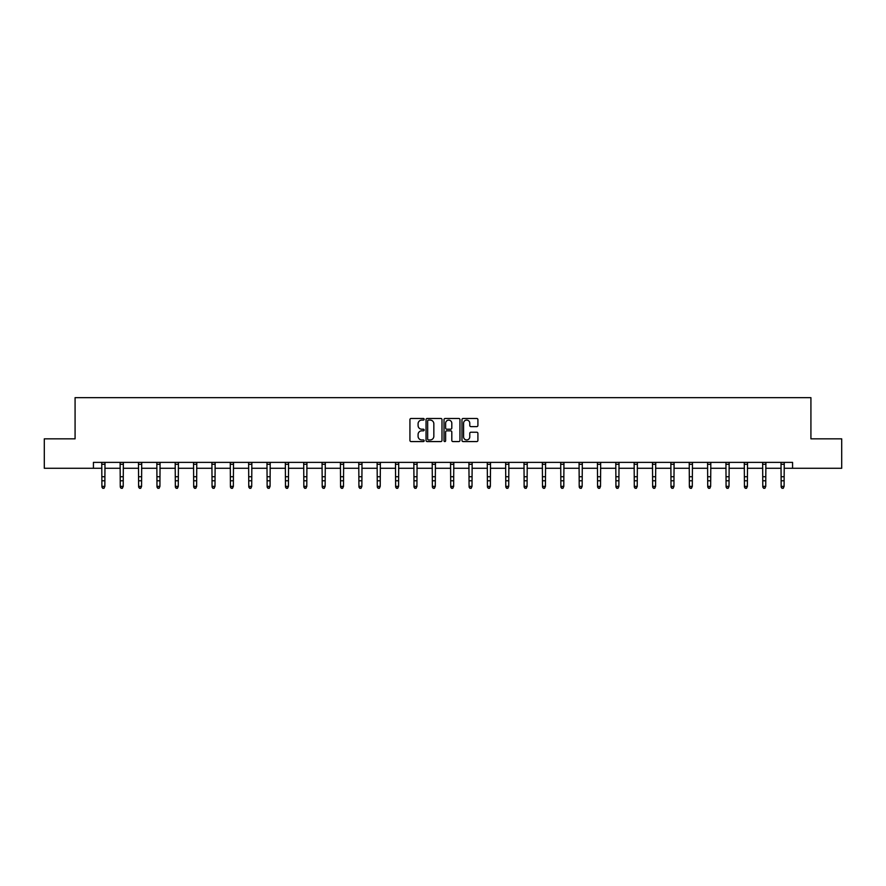 <?xml version="1.0" encoding="UTF-8"?>
<svg xmlns="http://www.w3.org/2000/svg" width="886" height="886" viewBox="0 0 886 886"><rect width="100%" height="100%" fill="white"/><g stroke="black" fill="none" stroke-linecap="round" stroke-linejoin="round"><path stroke-width="1.33" d="M424.172 419.277A0.808 0.808 0 0 0 423.364 418.469L411.093 418.469A1.152 1.152 0 0 0 409.93 419.632L409.93 440.42A1.152 1.152 0 0 0 411.093 441.571L423.364 441.571A0.808 0.808 0 0 0 424.172 440.763A0.808 0.808 0 0 0 423.364 439.954L421.78 439.954A3.699 3.699 0 0 1 418.081 436.266L418.081 434.528A3.699 3.699 0 0 1 421.78 430.829L423.364 430.829A0.808 0.808 0 0 0 424.172 430.02A0.808 0.808 0 0 0 423.364 429.212L421.78 429.212A3.699 3.699 0 0 1 418.081 425.524L418.081 423.785A3.699 3.699 0 0 1 421.78 420.086L423.364 420.086A0.808 0.808 0 0 0 424.172 419.277M476.757 426.62A1.152 1.152 0 0 0 477.908 425.457L477.908 419.632A1.152 1.152 0 0 0 476.757 418.469L463.123 418.469A1.152 1.152 0 0 0 461.971 419.632L461.971 440.42A1.152 1.152 0 0 0 463.123 441.571L476.757 441.571A1.152 1.152 0 0 0 477.908 440.42L477.908 433.376A1.152 1.152 0 0 0 476.757 432.224L470.92 432.224A1.152 1.152 0 0 0 469.768 433.376L469.768 436.864A3.09 3.09 0 0 1 466.678 439.954A3.09 3.09 0 0 1 463.588 436.864L463.588 423.176A3.09 3.09 0 0 1 466.678 420.086A3.09 3.09 0 0 1 469.768 423.176L469.768 425.457A1.152 1.152 0 0 0 470.92 426.62L476.757 426.62M93.429 468.273L44.3 468.273L44.3 438.847L75.077 438.847L75.077 397.659L810.923 397.659L810.923 438.847L841.7 438.847L841.7 468.273L792.571 468.273L792.571 462.381L93.429 462.381L93.429 468.273L101.901 468.273M441.992 419.632A1.152 1.152 0 0 0 440.829 418.469L427.207 418.469A1.152 1.152 0 0 0 426.044 419.632L426.044 440.42A1.152 1.152 0 0 0 427.207 441.571L440.829 441.571A1.152 1.152 0 0 0 441.992 440.42L441.992 419.632M445.171 418.469L458.793 418.469A1.152 1.152 0 0 1 459.956 419.632L459.956 440.42A1.152 1.152 0 0 1 458.793 441.571L452.967 441.571A1.152 1.152 0 0 1 451.805 440.42L451.805 431.991A1.152 1.152 0 0 0 450.653 430.829L446.788 430.829A1.152 1.152 0 0 0 445.625 431.991L445.625 440.763A0.808 0.808 0 0 1 444.816 441.571A0.808 0.808 0 0 1 444.008 440.763L444.008 419.632A1.152 1.152 0 0 1 445.171 418.469M104.847 468.273L120.263 468.273M123.209 468.273L138.626 468.273M141.561 468.273L156.977 468.273M159.923 468.273L175.339 468.273M178.274 468.273L193.691 468.273M196.637 468.273L212.053 468.273M214.999 468.273L230.415 468.273M233.35 468.273L248.767 468.273M251.713 468.273L267.129 468.273M270.064 468.273L285.48 468.273M288.426 468.273L303.843 468.273M306.789 468.273L322.205 468.273M325.14 468.273L340.556 468.273M343.502 468.273L358.919 468.273M361.865 468.273L377.281 468.273M380.216 468.273L395.632 468.273M398.578 468.273L413.995 468.273M416.929 468.273L432.346 468.273M435.292 468.273L450.708 468.273M453.654 468.273L469.071 468.273M472.005 468.273L487.422 468.273M490.368 468.273L505.784 468.273M508.719 468.273L524.135 468.273M527.081 468.273L542.498 468.273M545.444 468.273L560.86 468.273M563.795 468.273L579.211 468.273M582.157 468.273L597.574 468.273M600.52 468.273L615.936 468.273M618.871 468.273L634.287 468.273M637.233 468.273L652.65 468.273M655.585 468.273L671.001 468.273M673.947 468.273L689.363 468.273M692.309 468.273L707.726 468.273M710.661 468.273L726.077 468.273M729.023 468.273L744.439 468.273M747.374 468.273L762.791 468.273M765.737 468.273L781.153 468.273M784.099 468.273L792.571 468.273M428.47 420.086A0.808 0.808 0 0 0 427.661 420.894L427.661 439.146A0.808 0.808 0 0 0 428.47 439.954L430.153 439.954A3.699 3.699 0 0 0 433.841 436.266L433.841 423.785A3.699 3.699 0 0 0 430.153 420.086L428.47 420.086M451.805 423.242A3.09 3.09 0 0 0 448.715 420.152A3.09 3.09 0 0 0 445.625 423.242L445.625 428.06A1.152 1.152 0 0 0 446.788 429.212L450.653 429.212A1.152 1.152 0 0 0 451.805 428.06L451.805 423.242M101.757 462.381L101.901 486.392L104.847 486.392L103.961 488.341L102.787 488.075L103.961 488.341M103.961 488.075L104.847 486.392L104.991 462.381M102.787 488.341L101.901 487.045L102.787 488.075M120.108 462.381L120.263 486.392L123.209 486.392L122.323 488.341L121.149 488.075L122.323 488.341M122.323 488.075L123.209 486.392L123.353 462.381M121.149 488.341L120.263 487.045L121.149 488.075M138.471 462.381L138.626 486.392L141.561 486.392L140.675 488.341L139.501 488.075L140.675 488.341M140.675 488.075L141.561 486.392L141.716 462.381M139.501 488.341L138.626 487.045L139.501 488.075M156.833 462.381L156.977 486.392L159.923 486.392L159.037 488.341L157.863 488.075L159.037 488.341M159.037 488.075L159.923 486.392L160.067 462.381M157.863 488.341L156.977 487.045L157.863 488.075M175.184 462.381L175.339 486.392L178.274 486.392L177.399 488.341L176.214 488.075L177.399 488.341M177.399 488.075L178.274 486.392L178.429 462.381M176.214 488.341L175.339 487.045L176.214 488.075M193.547 462.381L193.691 486.392L196.637 486.392L195.751 488.341L194.577 488.075L195.751 488.341M195.751 488.075L196.637 486.392L196.781 462.381M194.577 488.341L193.691 487.045L194.577 488.075M211.909 462.381L212.053 486.392L214.999 486.392L214.113 488.341L212.939 488.075L214.113 488.341M214.113 488.075L214.999 486.392L215.143 462.381M212.939 488.341L212.053 487.045L212.939 488.075M230.26 462.381L230.415 486.392L233.35 486.392L232.475 488.341L231.29 488.075L232.475 488.341M232.475 488.075L233.35 486.392L233.505 462.381M231.29 488.341L230.415 487.045L231.29 488.075M248.623 462.381L248.767 486.392L251.713 486.392L250.827 488.341L249.653 488.075L250.827 488.341M250.827 488.075L251.713 486.392L251.857 462.381M249.653 488.341L248.767 487.045L249.653 488.075M266.974 462.381L267.129 486.392L270.064 486.392L269.189 488.341L268.015 488.075L269.189 488.341M269.189 488.075L270.064 486.392L270.219 462.381M268.015 488.341L267.129 487.045L268.015 488.075M285.336 462.381L285.48 486.392L288.426 486.392L287.54 488.341L286.366 488.075L287.54 488.341M287.54 488.075L288.426 486.392L288.581 462.381M286.366 488.341L285.48 487.045L286.366 488.075M303.699 462.381L303.843 486.392L306.789 486.392L305.903 488.341L304.729 488.075L305.903 488.341M305.903 488.075L306.789 486.392L306.933 462.381M304.729 488.341L303.843 487.045L304.729 488.075M322.05 462.381L322.205 486.392L325.14 486.392L324.265 488.341L323.08 488.075L324.265 488.341M324.265 488.075L325.14 486.392L325.295 462.381M323.08 488.341L322.205 487.045L323.08 488.075M340.412 462.381L340.556 486.392L343.502 486.392L342.616 488.341L341.442 488.075L342.616 488.341M342.616 488.075L343.502 486.392L343.646 462.381M341.442 488.341L340.556 487.045L341.442 488.075M358.764 462.381L358.919 486.392L361.865 486.392L360.979 488.341L359.805 488.075L360.979 488.341M360.979 488.075L361.865 486.392L362.009 462.381M359.805 488.341L358.919 487.045L359.805 488.075M377.126 462.381L377.281 486.392L380.216 486.392L379.33 488.341L378.156 488.075L379.33 488.341M379.33 488.075L380.216 486.392L380.371 462.381M378.156 488.341L377.281 487.045L378.156 488.075M395.488 462.381L395.632 486.392L398.578 486.392L397.692 488.341L396.518 488.075L397.692 488.341M397.692 488.075L398.578 486.392L398.722 462.381M396.518 488.341L395.632 487.045L396.518 488.075M413.84 462.381L413.995 486.392L416.929 486.392L416.055 488.341L414.87 488.075L416.055 488.341M416.055 488.075L416.929 486.392L417.084 462.381M414.87 488.341L413.995 487.045L414.87 488.075M432.202 462.381L432.346 486.392L435.292 486.392L434.406 488.341L433.232 488.075L434.406 488.341M434.406 488.075L435.292 486.392L435.436 462.381M433.232 488.341L432.346 487.045L433.232 488.075M450.564 462.381L450.708 486.392L453.654 486.392L452.768 488.341L451.594 488.075L452.768 488.341M452.768 488.075L453.654 486.392L453.798 462.381M451.594 488.341L450.708 487.045L451.594 488.075M468.915 462.381L469.071 486.392L472.005 486.392L471.13 488.341L469.945 488.075L471.13 488.341M471.13 488.075L472.005 486.392L472.16 462.381M469.945 488.341L469.071 487.045L469.945 488.075M487.278 462.381L487.422 486.392L490.368 486.392L489.482 488.341L488.308 488.075L489.482 488.341M489.482 488.075L490.368 486.392L490.512 462.381M488.308 488.341L487.422 487.045L488.308 488.075M505.629 462.381L505.784 486.392L508.719 486.392L507.844 488.341L506.67 488.075L507.844 488.341M507.844 488.075L508.719 486.392L508.874 462.381M506.67 488.341L505.784 487.045L506.67 488.075M523.991 462.381L524.135 486.392L527.081 486.392L526.195 488.341L525.021 488.075L526.195 488.341M526.195 488.075L527.081 486.392L527.236 462.381M525.021 488.341L524.135 487.045L525.021 488.075M542.354 462.381L542.498 486.392L545.444 486.392L544.558 488.341L543.384 488.075L544.558 488.341M544.558 488.075L545.444 486.392L545.588 462.381M543.384 488.341L542.498 487.045L543.384 488.075M560.705 462.381L560.86 486.392L563.795 486.392L562.92 488.341L561.735 488.075L562.92 488.341M562.92 488.075L563.795 486.392L563.95 462.381M561.735 488.341L560.86 487.045L561.735 488.075M579.067 462.381L579.211 486.392L582.157 486.392L581.271 488.341L580.097 488.075L581.271 488.341M581.271 488.075L582.157 486.392L582.301 462.381M580.097 488.341L579.211 487.045L580.097 488.075M597.419 462.381L597.574 486.392L600.52 486.392L599.634 488.341L598.46 488.075L599.634 488.341M599.634 488.075L600.52 486.392L600.664 462.381M598.46 488.341L597.574 487.045L598.46 488.075M615.781 462.381L615.936 486.392L618.871 486.392L617.985 488.341L616.811 488.075L617.985 488.341M617.985 488.075L618.871 486.392L619.026 462.381M616.811 488.341L615.936 487.045L616.811 488.075M634.143 462.381L634.287 486.392L637.233 486.392L636.347 488.341L635.173 488.075L636.347 488.341M636.347 488.075L637.233 486.392L637.377 462.381M635.173 488.341L634.287 487.045L635.173 488.075M652.495 462.381L652.65 486.392L655.585 486.392L654.71 488.341L653.525 488.075L654.71 488.341M654.71 488.075L655.585 486.392L655.74 462.381M653.525 488.341L652.65 487.045L653.525 488.075M670.857 462.381L671.001 486.392L673.947 486.392L673.061 488.341L671.887 488.075L673.061 488.341M673.061 488.075L673.947 486.392L674.091 462.381M671.887 488.341L671.001 487.045L671.887 488.075M689.219 462.381L689.363 486.392L692.309 486.392L691.423 488.341L690.249 488.075L691.423 488.341M691.423 488.075L692.309 486.392L692.453 462.381M690.249 488.341L689.363 487.045L690.249 488.075M707.571 462.381L707.726 486.392L710.661 486.392L709.786 488.341L708.601 488.075L709.786 488.341M709.786 488.075L710.661 486.392L710.816 462.381M708.601 488.341L707.726 487.045L708.601 488.075M725.933 462.381L726.077 486.392L729.023 486.392L728.137 488.341L726.963 488.075L728.137 488.341M728.137 488.075L729.023 486.392L729.167 462.381M726.963 488.341L726.077 487.045L726.963 488.075M744.284 462.381L744.439 486.392L747.374 486.392L746.499 488.341L745.325 488.075L746.499 488.341M746.499 488.075L747.374 486.392L747.529 462.381M745.325 488.341L744.439 487.045L745.325 488.075M762.647 462.381L762.791 486.392L765.737 486.392L764.851 488.341L763.677 488.075L764.851 488.341M764.851 488.075L765.737 486.392L765.892 462.381M763.677 488.341L762.791 487.045L763.677 488.075M781.009 462.381L781.153 486.392L784.099 486.392L783.213 488.341L782.039 488.075L783.213 488.341M783.213 488.075L784.099 486.392L784.243 462.381M782.039 488.341L781.153 487.045L782.039 488.075M104.991 462.414L101.768 462.414M104.847 476.746L101.901 476.746M104.847 480.777L101.901 480.777M104.847 464.319L101.901 464.319M123.342 462.414L120.119 462.414M123.209 476.746L120.263 476.746M123.209 480.777L120.263 480.777M123.209 464.319L120.263 464.319M141.705 462.414L138.482 462.414M141.561 476.746L138.626 476.746M141.561 480.777L138.626 480.777M141.561 464.319L138.626 464.319M160.056 462.414L156.844 462.414M159.923 476.746L156.977 476.746M159.923 480.777L156.977 480.777M159.923 464.319L156.977 464.319M178.418 462.414L175.195 462.414M178.274 476.746L175.339 476.746M178.274 480.777L175.339 480.777M178.274 464.319L175.339 464.319M196.781 462.414L193.558 462.414M196.637 476.746L193.691 476.746M196.637 480.777L193.691 480.777M196.637 464.319L193.691 464.319M215.132 462.414L211.909 462.414M214.999 476.746L212.053 476.746M214.999 480.777L212.053 480.777M214.999 464.319L212.053 464.319M233.494 462.414L230.271 462.414M233.35 476.746L230.415 476.746M233.35 480.777L230.415 480.777M233.35 464.319L230.415 464.319M251.845 462.414L248.634 462.414M251.713 476.746L248.767 476.746M251.713 480.777L248.767 480.777M251.713 464.319L248.767 464.319M270.208 462.414L266.985 462.414M270.064 476.746L267.129 476.746M270.064 480.777L267.129 480.777M270.064 464.319L267.129 464.319M288.57 462.414L285.347 462.414M288.426 476.746L285.48 476.746M288.426 480.777L285.48 480.777M288.426 464.319L285.48 464.319M306.921 462.414L303.699 462.414M306.789 476.746L303.843 476.746M306.789 480.777L303.843 480.777M306.789 464.319L303.843 464.319M325.284 462.414L322.061 462.414M325.14 476.746L322.205 476.746M325.14 480.777L322.205 480.777M325.14 464.319L322.205 464.319M343.646 462.414L340.423 462.414M343.502 476.746L340.556 476.746M343.502 480.777L340.556 480.777M343.502 464.319L340.556 464.319M361.997 462.414L358.775 462.414M361.865 476.746L358.919 476.746M361.865 480.777L358.919 480.777M361.865 464.319L358.919 464.319M380.36 462.414L377.137 462.414M380.216 476.746L377.281 476.746M380.216 480.777L377.281 480.777M380.216 464.319L377.281 464.319M398.711 462.414L395.499 462.414M398.578 476.746L395.632 476.746M398.578 480.777L395.632 480.777M398.578 464.319L395.632 464.319M417.073 462.414L413.851 462.414M416.929 476.746L413.995 476.746M416.929 480.777L413.995 480.777M416.929 464.319L413.995 464.319M435.436 462.414L432.213 462.414M435.292 476.746L432.346 476.746M435.292 480.777L432.346 480.777M435.292 464.319L432.346 464.319M453.787 462.414L450.564 462.414M453.654 476.746L450.708 476.746M453.654 480.777L450.708 480.777M453.654 464.319L450.708 464.319M472.149 462.414L468.927 462.414M472.005 476.746L469.071 476.746M472.005 480.777L469.071 480.777M472.005 464.319L469.071 464.319M490.501 462.414L487.289 462.414M490.368 476.746L487.422 476.746M490.368 480.777L487.422 480.777M490.368 464.319L487.422 464.319M508.863 462.414L505.64 462.414M508.719 476.746L505.784 476.746M508.719 480.777L505.784 480.777M508.719 464.319L505.784 464.319M527.225 462.414L524.003 462.414M527.081 476.746L524.135 476.746M527.081 480.777L524.135 480.777M527.081 464.319L524.135 464.319M545.577 462.414L542.354 462.414M545.444 476.746L542.498 476.746M545.444 480.777L542.498 480.777M545.444 464.319L542.498 464.319M563.939 462.414L560.716 462.414M563.795 476.746L560.86 476.746M563.795 480.777L560.86 480.777M563.795 464.319L560.86 464.319M582.301 462.414L579.079 462.414M582.157 476.746L579.211 476.746M582.157 480.777L579.211 480.777M582.157 464.319L579.211 464.319M600.653 462.414L597.43 462.414M600.52 476.746L597.574 476.746M600.52 480.777L597.574 480.777M600.52 464.319L597.574 464.319M619.015 462.414L615.792 462.414M618.871 476.746L615.936 476.746M618.871 480.777L615.936 480.777M618.871 464.319L615.936 464.319M637.366 462.414L634.154 462.414M637.233 476.746L634.287 476.746M637.233 480.777L634.287 480.777M637.233 464.319L634.287 464.319M655.729 462.414L652.506 462.414M655.585 476.746L652.65 476.746M655.585 480.777L652.65 480.777M655.585 464.319L652.65 464.319M674.091 462.414L670.868 462.414M673.947 476.746L671.001 476.746M673.947 480.777L671.001 480.777M673.947 464.319L671.001 464.319M692.442 462.414L689.219 462.414M692.309 476.746L689.363 476.746M692.309 480.777L689.363 480.777M692.309 464.319L689.363 464.319M710.805 462.414L707.582 462.414M710.661 476.746L707.726 476.746M710.661 480.777L707.726 480.777M710.661 464.319L707.726 464.319M729.156 462.414L725.944 462.414M729.023 476.746L726.077 476.746M729.023 480.777L726.077 480.777M729.023 464.319L726.077 464.319M747.518 462.414L744.295 462.414M747.374 476.746L744.439 476.746M747.374 480.777L744.439 480.777M747.374 464.319L744.439 464.319M765.881 462.414L762.658 462.414M765.737 476.746L762.791 476.746M765.737 480.777L762.791 480.777M765.737 464.319L762.791 464.319M784.232 462.414L781.009 462.414M784.099 476.746L781.153 476.746M784.099 480.777L781.153 480.777M784.099 464.319L781.153 464.319"/></g></svg>
